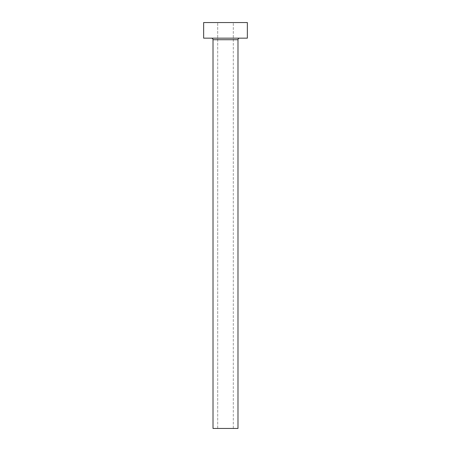 <?xml version="1.0" encoding="UTF-8"?>
<svg xmlns="http://www.w3.org/2000/svg" width="451" height="451" viewBox="0 0 451 451"><rect width="100%" height="100%" fill="white"/><g stroke="black" fill="none" stroke-linecap="round" stroke-linejoin="round"><path stroke-width="0.34" stroke-dasharray="2.25 1.69" d="M233.308 428.45L217.692 428.45L217.692 22.55L233.308 22.55L233.308 428.45L213.013 428.45L233.308 428.45L233.308 22.55L225.5 22.55L247.357 22.55L203.643 22.55L233.308 22.55L217.692 22.55L217.692 428.45L233.308 428.45M239.549 38.16L203.643 38.16L239.549 38.16M213.013 39.722L237.987 39.722L213.013 39.722"/><path stroke-width="0.68" d="M237.987 39.722A1.562 1.562 0 0 1 239.549 38.16A1.562 1.562 0 0 0 237.987 39.722L213.013 39.722L213.013 428.45L237.987 428.45L237.987 39.722L237.987 428.45L213.013 428.45L213.013 39.722A1.562 1.562 0 0 0 211.451 38.16A1.562 1.562 0 0 1 213.013 39.722L237.987 39.722M203.643 22.55L203.643 38.16L247.357 38.16L247.357 22.55L203.643 22.55L203.643 38.16L247.357 38.16L247.357 22.55L203.643 22.55"/></g></svg>
